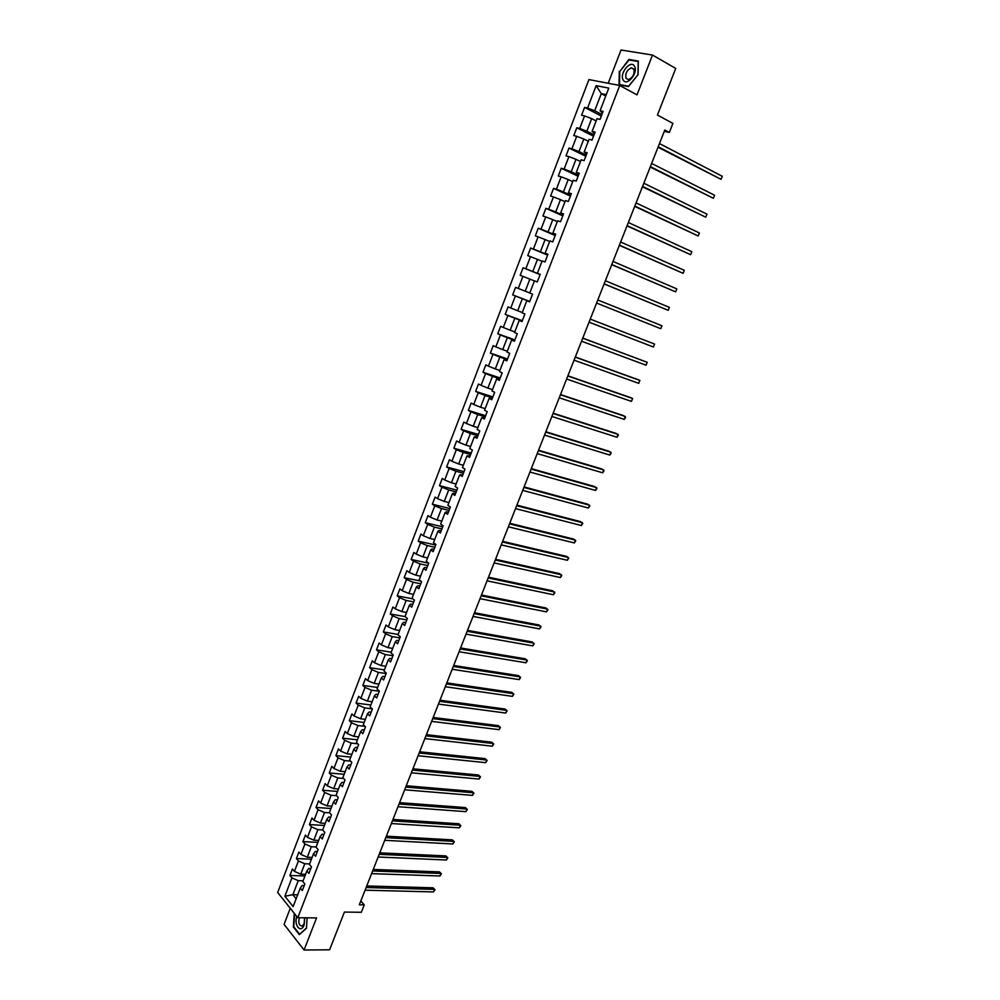 <?xml version="1.0" encoding="UTF-8"?>
<svg xmlns="http://www.w3.org/2000/svg" width="1000" height="1000" viewBox="0 0 1000 1000"><rect width="100%" height="100%" fill="white"/><g stroke="black" fill="none" stroke-linecap="round" stroke-linejoin="round"><path stroke-width="1.5" d="M290.262 908.288L284.075 924.362L304.062 950L329.588 949.812L344.412 912.075L361.312 912.288L364.25 904.875L360.825 900.95M588.938 79.588L277.663 892.5L297.787 917.725L619.75 85.475L588.938 79.588M619.75 85.475L637 94.887L652.513 55.05L621.025 50L608.2 83.275M652.513 55.05L675.725 68.438L657.425 115.05L672.913 123.4L669.35 132.425L664.812 130.025L359.312 904.788L364.25 904.875M304.25 885.525L302.238 885.475L300.287 888.062L302.325 890.537L304.862 883.962L302.812 881.5L306.875 870.987L308.925 873.425L311.475 866.825L309.413 864.4L313.488 853.838L315.562 856.237L318.125 849.6L316.038 847.212L320.125 836.6L322.225 838.975L324.8 832.312L322.688 829.963L317.9 829.65L313.85 840.175L318.663 840.425M300.287 888.062L293.137 906.575L284.862 896.25L291.913 877.887L289.925 875.475L304.95 875.95M529.65 301.688L526.825 300.675L529.6 301.812L532.55 294.175L529.763 293.05L534.462 280.837L537.275 281.938L540.237 274.262L537.425 273.188L542.15 260.925L544.987 261.962L547.962 254.25L545.112 253.238L549.875 240.9L552.737 241.887L555.725 234.15L552.85 233.175L557.638 220.787L560.525 221.725L563.525 213.938L560.625 213.025L565.425 200.562L568.35 201.45L571.362 193.637L568.438 192.763L573.263 180.25L576.213 181.088L579.25 173.225L576.287 172.413L581.138 159.838L584.113 160.625L587.163 152.725L584.175 151.962L589.05 139.325L592.05 140.05L595.112 132.113L592.1 131.4L597 118.7L600.037 119.375L603.112 111.4L600.075 110.738L608.8 88.112L596.163 85.65L587.562 108.038L584.6 107.387L581.587 115.25L584.55 115.913L579.712 128.475L576.788 127.775L573.787 135.6L576.712 136.312L571.912 148.812L569 148.062L566.013 155.85L568.913 156.613L564.138 169.05L561.25 168.263L558.288 176L561.15 176.812L556.4 189.2L553.55 188.35L550.588 196.05L553.438 196.912L548.7 209.237L545.875 208.337L542.938 216.012L545.75 216.925L541.038 229.188L538.237 228.238L535.312 235.875L538.1 236.838L533.413 249.037L530.638 248.05L527.725 255.637L530.487 256.65L525.825 268.8L523.088 267.75L520.188 275.312L522.925 276.363L518.275 288.45L515.562 287.362L512.675 294.887L515.388 295.988L510.763 308.025L508.062 306.887L505.2 314.363L507.887 315.525L503.288 327.5L500.613 326.312L497.762 333.762L500.412 334.963L495.838 346.875L493.2 345.65L490.35 353.062L492.987 354.312L488.438 366.163L485.812 364.888L482.987 372.262L485.588 373.562L481.062 385.363L478.462 384.038L475.65 391.388L478.237 392.725L473.725 404.475L471.15 403.1L468.35 410.412L470.913 411.8L466.425 423.488L463.875 422.075L461.087 429.35L463.625 430.775L459.15 442.413L456.625 440.962L453.85 448.2L456.362 449.675L451.912 461.25L449.412 459.75L446.65 466.962L449.137 468.475L444.712 480L442.238 478.462L439.487 485.637L441.95 487.188L437.55 498.663L435.1 497.075L432.362 504.212L434.8 505.825L430.412 517.238L427.987 515.612L425.262 522.712L427.675 524.362L423.312 535.737L420.913 534.062L418.2 541.138L420.588 542.825L416.25 554.138L413.862 552.425L411.163 559.462L413.537 561.188L409.212 572.45L406.85 570.7L404.162 577.7L406.512 579.475L402.212 590.688L399.875 588.888L397.2 595.862L399.525 597.675L395.238 608.837L392.925 607L390.262 613.95L392.562 615.8L388.3 626.9L386.012 625.025L383.363 631.938L385.637 633.825L381.388 644.887L379.125 642.975L376.488 649.85L378.738 651.787L374.513 662.788L372.275 660.837L369.65 667.675L371.875 669.65L367.675 680.612L365.45 678.612L362.837 685.425L365.05 687.438L360.863 698.35L358.663 696.312L356.05 703.1L358.25 705.15L354.075 716L351.9 713.938L349.312 720.688L351.475 722.775L347.325 733.587L345.175 731.475L342.587 738.2L344.738 740.325L340.613 751.075L338.475 748.938L335.9 755.625L338.038 757.788L333.925 768.5L331.8 766.312L329.25 772.975L331.35 775.175L327.262 785.837L325.163 783.612L322.612 790.25L324.7 792.487L320.625 803.1L318.55 800.85L316.025 807.45L318.087 809.725L314.025 820.288L311.975 818L309.45 824.575L311.5 826.875L307.462 837.4L305.425 835.062L302.913 841.612L304.938 843.95L300.912 854.425L298.9 852.062L296.4 858.575L298.412 860.962L294.4 871.388L292.413 868.988L289.925 875.475M526.825 300.675L522.137 312.825L524.9 313.988L521.975 321.587L519.212 320.4L514.55 332.5L517.288 333.713L514.375 341.275L511.637 340.037L507 352.075L509.712 353.338L506.812 360.863L504.1 359.575L499.487 371.55L502.175 372.863L499.288 380.35L496.6 379.025L492 390.95L494.675 392.3L491.788 399.75L489.137 398.375L484.562 410.238L487.2 411.65L484.338 419.062L481.712 417.638L477.163 429.45L479.775 430.9L476.925 438.275L474.312 436.812L469.787 448.562L472.375 450.05L469.538 457.4L466.962 455.887L462.45 467.587L465.012 469.125L462.188 476.438L459.637 474.875L455.15 486.512L457.688 488.1L454.875 495.375L452.35 493.775L447.875 505.363L450.387 506.987L447.6 514.225L445.087 512.587L440.65 524.113L443.137 525.788L440.35 533L437.875 531.3L433.45 542.788L435.913 544.5L433.137 551.675L430.688 549.938L426.287 561.362L428.725 563.125L425.962 570.262L423.537 568.488L419.15 579.85L421.562 581.65L418.825 588.763L416.413 586.95L412.05 598.263L414.45 600.1L411.712 607.175L409.325 605.312L404.988 616.587L407.362 618.462L404.637 625.5L402.275 623.6L397.95 634.812L400.3 636.737L397.6 643.75L395.262 641.812L390.95 652.962L393.275 654.938L390.588 661.912L388.263 659.925L383.988 671.038L386.287 673.037L383.612 679.987L381.312 677.962L377.05 689.025L379.325 691.062L376.662 697.975L374.387 695.913L370.15 706.925L372.4 709L369.75 715.888L367.5 713.787L363.275 724.737L365.513 726.862L362.863 733.713L360.637 731.575L356.438 742.475L358.65 744.638L356.012 751.45L353.812 749.275L349.625 760.138L351.812 762.337L349.2 769.112L347.013 766.9L342.85 777.712L345.012 779.95L342.413 786.7L340.25 784.45L336.1 795.2L338.25 797.475L335.65 804.2L333.512 801.912L329.375 812.625L331.512 814.938L328.925 821.625L326.8 819.3L322.688 829.963M306.875 870.987L308.8 868.475L310.812 868.55M305.587 874.325L300.763 874.163L304.775 863.737L309.587 863.925M294.4 871.388L300.763 874.163M298.412 860.962L304.775 863.737M313.488 853.838L315.387 851.4L317.387 851.5M312.1 857.412L307.288 857.212L311.325 846.737L316.137 846.963M300.912 854.425L307.288 857.212M304.938 843.95L311.325 846.737M320.125 836.6L322 834.25L324.012 834.362M307.462 837.4L313.85 840.175M311.5 826.875L317.9 829.65M326.8 819.3L328.65 817.025L330.65 817.15M325.238 823.363L320.438 823.062L324.513 812.5L329.575 812.837M314.025 820.288L320.438 823.062M318.087 809.725L324.513 812.5M333.512 801.912L335.325 799.725L337.325 799.862M331.85 806.213L327.05 805.875L331.138 795.263L336.538 795.675M320.625 803.1L327.05 805.875M324.7 792.487L331.138 795.263M340.25 784.45L342.025 782.337L344.025 782.5M338.488 789L333.7 788.612L337.812 777.95L343.562 778.45M327.262 785.837L333.7 788.612M331.35 775.175L337.812 777.95M347.013 766.9L348.762 764.875L350.763 765.062M345.163 771.7L340.375 771.275L344.5 760.562L350.637 761.15M333.925 768.5L340.375 771.275M338.038 757.788L344.5 760.562M353.812 749.275L355.538 747.325L357.525 747.537M351.863 754.325L347.088 753.85L351.225 743.1L357.775 743.787M340.613 751.075L347.088 753.85M344.738 740.325L351.225 743.1M360.637 731.575L362.337 729.712L364.325 729.938M358.587 736.875L353.825 736.35L357.987 725.55L364.975 726.35M347.325 733.587L353.825 736.35M351.475 722.775L357.987 725.55M367.5 713.787L369.162 712L371.15 712.25M365.35 719.35L360.588 718.775L364.775 707.925L372.238 708.863M354.075 716L360.588 718.775M358.25 705.15L364.775 707.925M374.387 695.913L376.025 694.212L378.013 694.488M372.15 701.737L367.388 701.112L371.587 690.212L379.263 691.25M360.863 698.35L367.388 701.112M365.05 687.438L371.587 690.212M381.312 677.962L382.912 676.35L384.9 676.637M378.963 684.038L374.225 683.375L378.438 672.425L386.1 673.538M367.675 680.612L374.225 683.375M371.875 669.65L378.438 672.425M388.263 659.925L389.837 658.4L391.825 658.713M385.825 666.275L381.087 665.562L385.325 654.55L392.962 655.75M374.513 662.788L381.087 665.562M378.738 651.787L385.325 654.55M395.262 641.812L396.8 640.375L398.775 640.7M392.713 648.413L387.975 647.65L392.238 636.6L399.862 637.875M381.388 644.887L387.975 647.65M385.637 633.825L392.238 636.6M402.275 623.6L403.787 622.25L405.763 622.6M399.625 630.487L394.9 629.675L399.175 618.562L406.8 619.925M388.3 626.9L394.9 629.675M392.562 615.8L399.175 618.562M409.325 605.312L410.812 604.062L412.775 604.425M406.575 612.463L401.863 611.6L406.15 600.438L413.762 601.888M395.238 608.837L401.863 611.6M399.525 597.675L406.15 600.438M416.413 586.95L417.863 585.775L419.825 586.163M413.55 594.362L408.85 593.45L413.162 582.238L420.75 583.763M402.212 590.688L408.85 593.45M406.512 579.475L413.162 582.238M423.537 568.488L424.95 567.4L426.912 567.812M420.562 576.175L415.863 575.212L420.2 563.95L427.788 565.55M409.212 572.45L415.863 575.212M413.537 561.188L420.2 563.95M430.688 549.938L432.062 548.95L434.025 549.388M427.612 557.913L422.925 556.9L427.275 545.575L434.837 547.263M416.25 554.138L422.925 556.9M420.588 542.825L427.275 545.575M437.875 531.3L439.225 530.413L441.175 530.862M434.688 539.562L430 538.488L434.387 527.125L441.938 528.888M423.312 535.737L430 538.488M427.675 524.362L434.387 527.125M445.087 512.587L446.413 511.775L448.363 512.263M441.8 521.112L437.125 520L441.525 508.575L449.062 510.438M430.412 517.238L437.125 520M434.8 505.825L441.525 508.575M452.35 493.775L453.625 493.062L455.575 493.562M448.95 502.587L444.275 501.425L448.7 489.95L456.225 491.887M437.55 498.663L444.275 501.425M441.95 487.188L448.7 489.95M459.637 474.875L462.825 474.787M456.125 483.988L451.463 482.762L455.9 471.225L463.413 473.25M444.712 480L451.463 482.762M449.137 468.475L455.9 471.225M466.962 455.887L470.112 455.913M463.338 465.288L458.688 464.012L463.15 452.425L470.637 454.538M451.912 461.25L458.688 464.012M456.362 449.675L463.15 452.425M474.312 436.812L477.438 436.95M470.575 446.5L465.938 445.163L470.412 433.525L477.9 435.725M459.15 442.413L465.938 445.163M463.625 430.775L470.412 433.525M481.712 417.638L484.787 417.9M477.863 427.625L473.225 426.238L477.725 414.55L485.2 416.838M466.425 423.488L473.225 426.238M470.913 411.8L477.725 414.55M489.137 398.375L492.175 398.762M485.175 408.663L480.55 407.225L485.075 395.475L492.525 397.85M473.725 404.475L480.55 407.225M478.237 392.725L485.075 395.475M496.6 379.025L499.6 379.538M492.525 389.613L487.9 388.113L492.45 376.312L499.888 378.775M481.062 385.363L487.9 388.113M485.588 373.562L492.45 376.312M504.1 359.575L507.062 360.213M499.9 370.462L495.3 368.913L499.862 357.05L507.287 359.613M488.438 366.163L495.3 368.913M492.987 354.312L499.862 357.05M511.637 340.037L514.55 340.8M507.325 351.225L502.725 349.625L507.312 337.7L514.725 340.35M495.838 346.875L502.725 349.625M500.412 334.963L507.312 337.7M519.212 320.4L522.087 321.287M514.775 331.9L510.188 330.238L514.8 318.263L522.188 321.012M503.288 327.5L510.188 330.238M507.887 315.525L514.8 318.263M522.263 312.488L517.688 310.763L522.325 298.738L529.7 301.562M510.763 308.025L517.688 310.763M515.388 295.988L522.325 298.738M529.788 292.975L525.225 291.188L529.875 279.1L534.438 280.925M518.275 288.45L525.225 291.188M522.925 276.363L529.875 279.1M537.425 273.188L540.188 274.387M540.15 274.5L532.788 271.525L537.475 259.387L542.025 261.262M525.825 268.8L532.788 271.525M530.487 256.65L537.475 259.387M545.112 253.238L547.85 254.55M547.737 254.838L540.4 251.775L545.1 239.562L549.637 241.5M533.413 249.037L540.4 251.775M538.1 236.838L545.1 239.562M552.85 233.175L555.538 234.625M555.363 235.075L548.05 231.912L552.762 219.65L557.3 221.65M541.038 229.188L548.05 231.912M545.75 216.925L552.762 219.65M560.625 213.025L563.275 214.613M563.038 215.225L555.725 211.975L560.475 199.65L564.987 201.7M548.7 209.237L555.725 211.975M553.438 196.912L560.475 199.65M568.438 192.763L571.038 194.488M570.737 195.275L563.438 191.925L568.212 179.537L572.725 181.65M556.4 189.2L563.438 191.925M561.15 176.812L568.212 179.537M576.287 172.413L578.837 174.275M578.475 175.238L571.2 171.775L575.988 159.338L580.487 161.513M564.138 169.05L571.2 171.775M568.913 156.613L575.988 159.338M584.175 151.962L586.688 153.95M586.25 155.087L578.987 151.537L583.812 139.025L588.3 141.275M571.912 148.812L578.987 151.537M576.712 136.312L583.812 139.025M592.1 131.4L594.575 133.537M594.062 134.85L586.825 131.2L591.663 118.625L596.138 120.925M579.712 128.475L586.825 131.2M584.55 115.913L591.663 118.625M600.075 110.738L602.487 113.012M601.912 114.513L594.7 110.75L601.287 93.637L605.75 96.025M587.562 108.038L594.7 110.75M596.163 85.65L601.287 93.637L606.275 94.65M304.062 950L316.562 917.913L297.787 917.725M664.312 131.312L669.35 132.425M297.675 894.825L292.85 894.712L296.15 898.787M303.087 880.812L298.263 880.662L292.85 894.712L284.862 896.25M291.913 877.887L298.263 880.662M584.6 107.387L601.312 116.062M576.788 127.775L593.538 136.225M569 148.062L585.788 156.275M561.25 168.263L578.088 176.238M553.55 188.35L570.413 196.1M545.875 208.337L562.788 215.875M538.237 228.238L555.188 235.55M530.638 248.05L547.625 255.125M523.088 267.75L540.1 274.613M512.675 294.887L529.75 301.45M505.2 314.363L522.3 320.712M497.762 333.762L514.9 339.9M490.35 353.062L507.537 358.988M482.987 372.262L500.2 377.987M475.65 391.388L492.9 396.9M468.35 410.412L485.625 415.712M461.087 429.35L478.4 434.45M453.85 448.2L471.2 453.1M446.65 466.962L464.038 471.662M439.487 485.637L456.9 490.138M432.362 504.212L449.8 508.525M425.262 522.712L442.738 526.838M418.2 541.138L435.7 545.05M411.163 559.462L428.7 563.188M404.162 577.7L420.763 581.05M397.2 595.862L412.812 598.85M390.262 613.95L405 616.6M383.363 631.938L398.1 634.438M376.488 649.85L391.25 652.188M369.65 667.675L384.438 669.875M362.837 685.425L377.65 687.475M356.05 703.1L370.887 704.987M349.312 720.688L364.162 722.438M342.587 738.2L357.463 739.8M335.9 755.625L350.8 757.087M329.25 772.975L344.162 774.3M322.612 790.25L337.55 791.425M316.025 807.45L330.975 808.487M309.45 824.575L324.425 825.462M302.913 841.612L317.913 842.362M296.4 858.575L311.413 859.2M619.3 71.312L619.05 84.812L628.387 86.587L638.088 74.688L638.3 61.037L628.85 59.45L619.775 71.575M294.275 913.312L293.35 926.988L299.387 934.663L306.462 928.213L307.15 917.812L306.475 927.975L299.625 934.225L293.762 926.787L294.65 913.787M630.1 60.163L628.85 59.45M658.025 147.25L721.038 179.325L658.213 146.762M722.262 176.275L721.038 179.325L722.262 176.275L659.475 143.562M623.212 80C626.85 86.988 638.713 72.425 634.438 66.137C630.688 59.262 619.012 73.775 623.212 80M626.087 78.438L628.612 79.562C633.112 77.263 634.837 73.725 633.775 68.963L631.275 67.85C626.763 70.138 625.037 73.675 626.087 78.438M629.038 59.975L638.188 61.513L637.975 74.737L628.587 86.263L619.525 84.55L619.775 71.475L629.038 59.975M620.538 85.087L619.525 84.55M296.85 916.55C293.6 925.225 300.9 933.875 304.1 925L304.85 917.788M299.25 917.738C298.212 923.238 299.237 925.987 302.325 926L304.188 923.6L304.525 917.788M650.212 167.05L713.388 198.3L650.387 166.625M714.613 195.263L713.388 198.3L714.613 195.263L651.637 163.45M642.45 186.762L705.763 217.188L642.588 186.388M706.988 214.163L705.763 217.188L706.988 214.163L643.838 183.225M634.712 206.375L698.175 235.975L634.837 206.062M699.388 232.975L698.175 235.975L699.388 232.975L636.075 202.913M627.013 225.9L690.625 254.7L627.112 225.65M691.838 251.7L690.625 254.7L691.838 251.7L628.35 222.512M619.35 245.325L683.112 273.325L619.425 245.138M684.312 270.338L683.112 273.325L684.312 270.338L620.65 242.013M611.725 264.675L675.638 291.863L611.775 264.538M676.825 288.9L675.638 291.863L676.825 288.9L613 261.425M604.138 283.925L668.188 310.325L604.163 283.837M669.375 307.375L668.188 310.325L669.375 307.375L605.388 280.75M661.95 325.763L660.775 328.7L596.587 303.05L660.775 328.7L661.95 325.763L597.8 299.975M653.388 347L654.575 344.075L590.262 319.1L654.575 344.075L653.388 347L589.05 322.175M582.737 338.175L647.212 362.3L646.038 365.213L581.538 341.213M582.775 338.088L647.212 362.3L646.038 365.213M575.262 357.137L639.9 380.438L638.725 383.338L574.062 360.163M575.312 357L637.95 379.6L639.9 380.438L638.725 383.338M567.825 376L632.612 398.5L631.45 401.388L566.638 379.025M567.9 375.812L630.688 397.625L632.612 398.5L631.45 401.388M560.413 394.787L625.35 416.488L624.2 419.363L559.225 397.788M560.513 394.55L623.45 415.588L625.55 417.45L624.2 419.363M553.038 413.488L618.138 434.387L616.975 437.25L551.862 416.475M553.162 413.188L616.237 433.462L618.337 435.325L616.975 437.25M545.7 432.1L610.938 452.212L609.788 455.062L544.525 435.075M545.837 431.75L609.062 451.25L611.15 453.125L609.788 455.062M538.4 450.625L603.787 469.963L602.638 472.8L537.225 453.587M538.55 450.225L601.925 468.975L604 470.85L602.638 472.8M531.125 469.062L596.65 487.625L595.513 490.45L529.963 472.013M531.3 468.612L594.812 486.613L596.888 488.488L595.513 490.45M523.888 487.425L589.562 505.213L588.425 508.025L522.725 490.363M524.087 486.912L587.725 504.175L589.8 506.05L588.425 508.025M516.675 505.7L582.5 522.725L581.362 525.525L515.525 508.612M516.9 505.138L580.675 521.663L582.737 523.538L581.362 525.525M509.513 523.888L575.462 540.15L574.338 542.938L508.363 526.8M509.75 523.275L573.663 539.062L575.712 540.95L574.338 542.938M502.375 541.987L568.462 557.513L567.337 560.288L501.225 544.888M502.625 541.337L566.675 556.4L568.725 558.275L567.337 560.288M495.262 560.013L561.487 574.8L560.375 577.562L494.125 562.9M495.538 559.3L559.712 573.663L561.763 575.538L560.375 577.562M488.188 577.962L554.538 592L553.438 594.75L487.05 580.825M488.488 577.2L552.788 590.837L554.825 592.712L553.438 594.75M481.15 595.825L547.638 609.138L546.525 611.875L480.012 598.675M481.463 595.013L545.887 607.95L547.925 609.825L546.525 611.875M474.137 613.6L540.75 626.188L539.65 628.913L473.013 616.438M474.475 612.737L539.025 624.975L541.05 626.862L539.65 628.913M467.15 631.3L533.9 643.175L532.8 645.888L466.037 634.125M467.512 630.388L532.188 641.938L534.2 643.825L532.8 645.888M460.2 648.925L527.075 660.088L525.988 662.788L459.1 651.737M460.588 647.962L525.375 658.825L527.388 660.713L525.988 662.788M453.288 666.462L520.288 676.925L519.2 679.613L452.188 669.262M453.688 665.462L518.6 675.638L520.6 677.525L519.2 679.613M446.4 683.925L513.525 693.688L512.438 696.363L445.3 686.712M446.812 682.875L511.85 692.375L513.85 694.262L512.438 696.363M439.55 701.312L506.788 710.375L505.712 713.05L438.45 704.087M439.975 700.212L505.138 709.05L507.125 710.938L505.712 713.05M432.725 718.612L500.075 727L499.012 729.65L431.637 721.388M433.175 717.475L498.438 725.638L500.425 727.537L499.012 729.65M425.925 735.85L493.4 743.55L492.337 746.2L424.837 738.6M426.4 734.663L491.775 742.175L493.75 744.062L492.337 746.2M419.162 753L486.75 760.025L485.688 762.663L418.088 755.738M419.65 751.775L485.138 758.625L487.113 760.512L485.688 762.663M412.425 770.075L480.138 776.438L479.075 779.062L411.35 772.812M412.938 768.8L478.537 775.013L480.5 776.9L479.075 779.062M405.725 787.087L473.537 792.775L472.488 795.387L404.65 789.8M406.25 785.763L471.962 791.325L473.913 793.225L472.488 795.387M399.05 804.013L466.975 809.05L465.925 811.65L397.987 806.712M399.588 802.65L465.412 807.575L467.362 809.475L465.925 811.65M392.4 820.863L460.438 825.25L459.4 827.837L391.337 823.55M392.962 819.45L458.888 823.763L460.825 825.65L459.4 827.837M385.788 837.638L453.925 841.388L452.887 843.962L384.725 840.325M386.362 836.188L452.388 839.875L454.325 841.762L452.887 843.962M452.388 839.875L454.325 841.762M379.2 854.35L447.45 857.45L446.413 860.013L378.15 857.013M379.787 852.85L445.925 855.913L447.85 857.812L446.413 860.013M445.925 855.913L447.85 857.812M372.638 870.975L441 873.45L439.963 876L371.587 873.637M373.25 869.45L439.475 871.888L441.413 873.787L439.963 876M439.475 871.888L441.413 873.787M366.112 887.537L434.562 889.375L433.537 891.925L365.062 890.188M366.737 885.962L433.062 887.8L434.988 889.7L433.537 891.925M433.062 887.8L434.988 889.7M633.987 69.375L631.275 67.85"/></g></svg>
